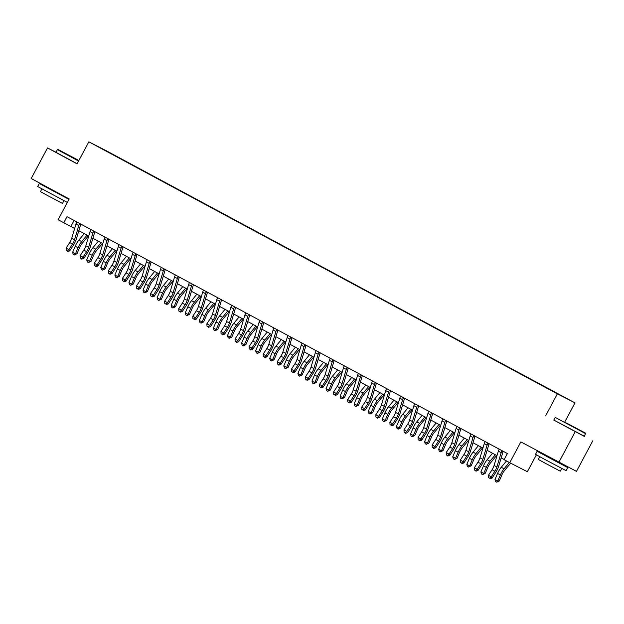 <?xml version="1.0" encoding="UTF-8"?>
<svg xmlns="http://www.w3.org/2000/svg" width="624" height="624" viewBox="0 0 624 624"><rect width="100%" height="100%" fill="white"/><g stroke="black" fill="none" stroke-linecap="round" stroke-linejoin="round"><path stroke-width="0.94" d="M99.037 147.287L104.481 150.158L99.037 147.287M574.985 402.878L106.462 150.844L88.842 141.827L557.365 393.869L574.985 402.878L564.814 421.933M553.8 420.069L584.423 436.285M592.8 440.794L576.475 471.362L520.845 441.901L509.746 462.696L527.366 471.705L536.367 454.849M538.27 451.277L538.036 451.714M55.996 152.272L47.525 147.935L31.2 178.511L69.209 198.955L58.11 219.742L74.669 228.454M575.18 431.785L558.854 462.353M509.746 462.696L504.114 459.662L507.374 453.547L67.01 216.661L63.742 222.768M553.784 391.833L546.039 387.722L553.761 391.888M549.994 389.766L123.763 160.555M550.134 389.649L123.911 160.29M545.61 415.88L557.365 393.869M47.525 147.935L77.087 163.839L88.842 141.827M78.819 230.693L88.748 236.028M92.898 238.267L102.82 243.602M106.977 245.84L116.899 251.176M121.056 253.414L130.978 258.749M135.127 260.98L145.057 266.323M149.206 268.554L159.136 273.897M163.285 276.128L173.215 281.471M177.364 283.702L187.294 289.045M191.443 291.275L201.373 296.618M205.522 298.849L215.452 304.192M219.601 306.423L229.531 311.766M233.68 313.997L243.61 319.34M247.759 321.571L257.689 326.914M261.838 329.144L271.76 334.487M275.917 336.718L285.839 342.053M289.988 344.292L299.918 349.627M304.067 351.866L313.997 357.201M318.146 359.44L328.076 364.775M332.225 367.013L342.155 372.349M346.304 374.579L356.234 379.922M360.383 382.153L370.313 387.496M374.462 389.727L384.392 395.07M388.541 397.301L398.471 402.644M402.62 404.875L412.55 410.218M416.699 412.448L426.621 417.791M430.778 420.022L440.7 425.365M444.85 427.596L454.779 432.939M458.929 435.17L468.858 440.513M473.008 442.744L482.937 448.087M487.087 450.317L497.016 455.653M501.166 457.891L504.192 459.514M74.077 220.459L70.886 226.426M496.907 466.955A6.934 2.675 -61.7 0 1 494.879 471.26L491.252 476.822L492.047 478.093L495.682 472.532A10.397 4.009 118.3 0 0 498.724 466.073L502.983 451.823A1.388 0.538 -61.7 0 1 503.061 451.597L501.852 450.98A4.852 1.872 118.3 0 0 501.166 452.696L496.907 466.955L494.091 465.442A6.934 2.675 -61.7 0 1 492.063 469.747L488.436 475.309L491.252 476.822L489.684 478.226L488.553 477.625L489.684 478.226M499.091 449.03L499.036 449.467A4.852 1.872 118.3 0 0 498.35 451.183L494.091 465.442M490.004 478.741L492.047 478.093M488.436 475.309L488.553 477.625M510.635 463.148L504.356 470.761A6.934 2.675 118.3 0 0 501.907 474.848L499.309 480.94L496.712 482.173L495.581 481.564L494.972 479.513L497.57 473.421A10.397 4.009 -61.7 0 1 501.244 467.29L506.485 460.941M494.972 479.513L497.788 481.026L500.386 474.934A10.397 4.009 -61.7 0 1 504.059 468.803L509.293 462.454M496.712 482.173L497.788 481.026L499.309 480.94M482.828 459.381A6.934 2.675 -61.7 0 1 480.8 463.687L477.173 469.248L477.968 470.519L481.603 464.958A10.397 4.009 118.3 0 0 484.645 458.5L488.904 444.249A1.388 0.538 -61.7 0 1 488.982 444.023L487.773 443.407A4.852 1.872 118.3 0 0 487.087 445.13L482.828 459.381L480.012 457.868A6.934 2.675 -61.7 0 1 477.984 462.173L474.357 467.735L477.173 469.248L475.605 470.652L474.474 470.051L475.605 470.652M485.012 441.457L484.957 441.893A4.852 1.872 118.3 0 0 484.271 443.609L480.012 457.868M475.925 471.167L477.968 470.519M474.357 467.735L474.474 470.051M468.749 451.807A6.934 2.675 -61.7 0 1 466.721 456.113L463.094 461.674L463.897 462.946L467.524 457.384A10.397 4.009 118.3 0 0 470.566 450.926L474.825 436.675A1.388 0.538 -61.7 0 1 474.903 436.449L473.694 435.833A4.852 1.872 118.3 0 0 473.008 437.557L468.749 451.807L465.933 450.294A6.934 2.675 -61.7 0 1 463.905 454.6L460.278 460.161L463.094 461.674L461.526 463.078L460.395 462.478L461.526 463.078M470.933 433.883L470.878 434.32A4.852 1.872 118.3 0 0 470.192 436.036L465.933 450.294M461.846 463.593L463.897 462.946M460.278 460.161L460.395 462.478M454.678 444.233A6.934 2.675 -61.7 0 1 452.65 448.539L449.015 454.1L449.818 455.372L453.445 449.81A10.397 4.009 118.3 0 0 456.487 443.352L460.746 429.101A1.388 0.538 -61.7 0 1 460.824 428.875L459.615 428.259A4.852 1.872 118.3 0 0 458.929 429.983L454.678 444.233L451.862 442.72A6.934 2.675 -61.7 0 1 449.834 447.026L446.199 452.587L449.015 454.1L447.447 455.512L446.324 454.904L447.447 455.512M456.854 426.309L456.799 426.746A4.852 1.872 118.3 0 0 456.113 428.462L451.862 442.72M447.767 456.019L449.818 455.372M446.199 452.587L446.324 454.904M496.649 455.458L490.277 463.187A6.934 2.675 118.3 0 0 487.828 467.275L485.23 473.366L482.633 474.599L481.51 473.99L480.893 471.939L483.491 465.847A10.397 4.009 -61.7 0 1 487.165 459.716L492.508 453.235M480.893 471.939L483.709 473.452L486.307 467.36A10.397 4.009 -61.7 0 1 489.98 461.23L495.323 454.748M482.633 474.599L483.709 473.452L485.23 473.366M482.57 447.884L476.206 455.621A6.934 2.675 118.3 0 0 473.749 459.701L471.159 465.8L468.554 467.025L467.431 466.417L466.814 464.365L469.412 458.273A10.397 4.009 -61.7 0 1 473.086 452.143L478.436 445.661M466.814 464.365L469.63 465.886L472.228 459.787A10.397 4.009 -61.7 0 1 475.901 453.656L481.252 447.174M468.554 467.025L469.63 465.886L471.159 465.8M468.491 440.31L462.127 448.048A6.934 2.675 118.3 0 0 459.67 452.135L457.08 458.227L454.475 459.451L453.352 458.843L452.735 456.791L455.333 450.7A10.397 4.009 -61.7 0 1 459.014 444.569L464.357 438.087M452.735 456.791L455.551 458.312L458.149 452.221A10.397 4.009 -61.7 0 1 461.83 446.09L467.173 439.6M454.475 459.451L455.551 458.312L457.08 458.227M440.599 436.66A6.934 2.675 -61.7 0 1 438.571 440.965L434.936 446.527L435.739 447.798L439.366 442.237A10.397 4.009 118.3 0 0 442.408 435.778L446.667 421.528A1.388 0.538 -61.7 0 1 446.745 421.301L445.536 420.685A4.852 1.872 118.3 0 0 444.857 422.409L440.599 436.66L437.783 435.146A6.934 2.675 -61.7 0 1 435.755 439.452L432.12 445.013L434.936 446.527L433.368 447.938L432.245 447.33L433.368 447.938M442.775 418.735L442.72 419.172A4.852 1.872 118.3 0 0 442.042 420.896L437.783 435.146M433.688 448.445L435.739 447.798M432.12 445.013L432.245 447.33M454.412 432.736L448.048 440.474A6.934 2.675 118.3 0 0 445.591 444.561L443.001 450.653L440.396 451.877L439.273 451.269L438.656 449.218L441.254 443.126A10.397 4.009 -61.7 0 1 444.935 436.995L450.278 430.513M438.656 449.218L441.472 450.739L444.07 444.647A10.397 4.009 -61.7 0 1 447.751 438.516L453.094 432.026M440.396 451.877L441.472 450.739L443.001 450.653M564.884 422.23L585.616 433.173L564.884 422.23M585.788 433.735L555.22 417.409L553.777 420.1L584.353 436.426L585.616 433.173M567.793 423.719L578.159 429.187L567.793 423.719M560.781 463.788L567.7 467.602L566.069 470.66L544.83 459.451L535.501 454.334L537.131 451.285L544.151 454.912M567.7 467.602L537.131 451.285M561.748 468.452L560.29 471.19L544.994 463.117L538.278 459.436L539.737 456.706M560.968 463.437L560.734 463.882L549.175 457.79L544.105 455.005L544.346 454.545M78.881 160.485L57.97 149.448L78.772 160.688M78.577 161.054L57.408 149.62L55.973 152.311L77.142 163.745M78.811 160.618L65.426 153.434L78.842 160.547M67.353 202.433L37.69 186.545L39.32 183.487L46.34 187.114M62.977 195.998L69.022 199.306M68.983 199.376L39.32 183.487M63.937 200.663L62.478 203.401L47.19 195.328L40.466 191.646L41.925 188.908M63.141 195.686L62.923 196.092L51.371 189.992L46.293 187.216L46.535 186.755M426.52 429.086A6.934 2.675 -61.7 0 1 424.492 433.391L420.857 438.953L421.66 440.232L425.287 434.663A10.397 4.009 118.3 0 0 428.329 428.212L432.588 413.954A1.388 0.538 -61.7 0 1 432.666 413.728L431.457 413.111A4.852 1.872 118.3 0 0 430.778 414.835L426.52 429.086L423.704 427.573A6.934 2.675 -61.7 0 1 421.676 431.878L418.041 437.44L420.857 438.953L419.289 440.365L418.166 439.756L419.289 440.365M428.696 411.161L428.641 411.598A4.852 1.872 118.3 0 0 427.963 413.322L423.704 427.573M419.609 440.872L421.66 440.232M418.041 437.44L418.166 439.756M412.441 421.512A6.934 2.675 -61.7 0 1 410.413 425.818L406.786 431.379L407.581 432.658L411.208 427.089A10.397 4.009 118.3 0 0 414.25 420.638L418.509 406.38A1.388 0.538 -61.7 0 1 418.587 406.154L417.378 405.538A4.852 1.872 118.3 0 0 416.699 407.261L412.441 421.512L409.625 419.999A6.934 2.675 -61.7 0 1 407.597 424.304L403.97 429.866L406.786 431.379L405.21 432.791L404.087 432.182L405.21 432.791M414.617 403.588L414.562 404.024A4.852 1.872 118.3 0 0 413.884 405.748L409.625 419.999M405.53 433.298L407.581 432.658M403.97 429.866L404.087 432.182M398.362 413.938A6.934 2.675 -61.7 0 1 396.334 418.244L392.707 423.805L393.502 425.084L397.129 419.515A10.397 4.009 118.3 0 0 400.171 413.065L404.43 398.806A1.388 0.538 -61.7 0 1 404.508 398.58L403.307 397.964A4.852 1.872 118.3 0 0 402.62 399.688L398.362 413.938L395.546 412.425A6.934 2.675 -61.7 0 1 393.518 416.731L389.891 422.292L392.707 423.805L391.131 425.217L390.008 424.609L391.131 425.217M400.538 396.014L400.491 396.451A4.852 1.872 118.3 0 0 399.805 398.174L395.546 412.425M391.451 425.724L393.502 425.084M389.891 422.292L390.008 424.609M384.283 406.364A6.934 2.675 -61.7 0 1 382.255 410.67L378.628 416.239L379.423 417.511L383.05 411.941A10.397 4.009 118.3 0 0 386.092 405.491L390.351 391.232A1.388 0.538 -61.7 0 1 390.429 391.006L389.228 390.39A4.852 1.872 118.3 0 0 388.541 392.114L384.283 406.364L381.467 404.851A6.934 2.675 -61.7 0 1 379.439 409.157L375.812 414.718L378.628 416.239L377.052 417.643L375.929 417.035L377.052 417.643M386.459 388.448L386.412 388.877A4.852 1.872 118.3 0 0 385.726 390.601L381.467 404.851M377.372 418.15L379.423 417.511M375.812 414.718L375.929 417.035M370.204 398.798A6.934 2.675 -61.7 0 1 368.176 403.096L364.549 408.665L365.344 409.937L368.971 404.375A10.397 4.009 118.3 0 0 372.013 397.917L376.272 383.659A1.388 0.538 -61.7 0 1 376.35 383.432L375.149 382.816A4.852 1.872 118.3 0 0 374.462 384.54L370.204 398.798L367.388 397.277A6.934 2.675 -61.7 0 1 365.36 401.583L361.733 407.144L364.549 408.665L362.973 410.069L361.85 409.461L362.973 410.069M372.38 380.874L372.333 381.303A4.852 1.872 118.3 0 0 371.647 383.027L367.388 397.277M363.293 410.576L365.344 409.937M361.733 407.144L361.85 409.461M440.341 425.17L433.969 432.9A6.934 2.675 118.3 0 0 431.512 436.987L428.922 443.079L426.317 444.304L425.194 443.695L424.577 441.652L427.175 435.552A10.397 4.009 -61.7 0 1 430.856 429.429L436.199 422.939M424.577 441.652L427.393 443.165L429.991 437.073A10.397 4.009 -61.7 0 1 433.672 430.942L439.015 424.453M426.317 444.304L427.393 443.165L428.922 443.079M426.262 417.596L419.89 425.326A6.934 2.675 118.3 0 0 417.433 429.413L414.843 435.505L412.238 436.73L411.115 436.121L410.506 434.078L413.096 427.986A10.397 4.009 -61.7 0 1 416.777 421.855L422.12 415.366M410.506 434.078L413.322 435.591L415.912 429.499A10.397 4.009 -61.7 0 1 419.593 423.368L424.936 416.879M412.238 436.73L413.322 435.591L414.843 435.505M412.183 410.023L405.811 417.752A6.934 2.675 118.3 0 0 403.361 421.84L400.764 427.931L398.159 429.156L397.036 428.548L396.427 426.504L399.017 420.412A10.397 4.009 -61.7 0 1 402.698 414.281L408.041 407.792M396.427 426.504L399.243 428.017L401.833 421.925A10.397 4.009 -61.7 0 1 405.514 415.795L410.857 409.305M398.159 429.156L399.243 428.017L400.764 427.931M398.104 402.449L391.732 410.179A6.934 2.675 118.3 0 0 389.282 414.266L386.685 420.358L384.088 421.582L382.957 420.974L382.348 418.93L384.938 412.838A10.397 4.009 -61.7 0 1 388.619 406.708L393.962 400.218M382.348 418.93L385.164 420.443L387.754 414.352A10.397 4.009 -61.7 0 1 391.435 408.221L396.778 401.731M384.088 421.582L385.164 420.443L386.685 420.358M384.025 394.875L377.653 402.605A6.934 2.675 118.3 0 0 375.203 406.692L372.606 412.784L370.009 414.008L368.878 413.4L368.269 411.356L370.859 405.265A10.397 4.009 -61.7 0 1 374.54 399.134L379.883 392.644M368.269 411.356L371.085 412.87L373.675 406.778A10.397 4.009 -61.7 0 1 377.356 400.647L382.699 394.157M370.009 414.008L371.085 412.87L372.606 412.784M356.125 391.225A6.934 2.675 -61.7 0 1 354.097 395.522L350.47 401.092L351.265 402.363L354.9 396.802A10.397 4.009 118.3 0 0 357.934 390.343L362.193 376.085A1.388 0.538 -61.7 0 1 362.271 375.866L361.07 375.25A4.852 1.872 118.3 0 0 360.383 376.966L356.125 391.225L353.309 389.704A6.934 2.675 -61.7 0 1 351.281 394.009L347.654 399.571L350.47 401.092L348.902 402.496L347.771 401.887L348.902 402.496M358.309 373.3L358.254 373.729A4.852 1.872 118.3 0 0 357.568 375.453L353.309 389.704M349.222 403.003L351.265 402.363M347.654 399.571L347.771 401.887M369.946 387.301L363.574 395.031A6.934 2.675 118.3 0 0 361.124 399.118L358.527 405.21L355.93 406.435L354.799 405.834L354.19 403.783L356.788 397.691A10.397 4.009 -61.7 0 1 360.461 391.56L365.804 385.07M354.19 403.783L357.006 405.296L359.603 399.204A10.397 4.009 -61.7 0 1 363.277 393.073L368.62 386.591M355.93 406.435L357.006 405.296L358.527 405.21M342.046 383.651A6.934 2.675 -61.7 0 1 340.018 387.949L336.391 393.518L337.186 394.789L340.821 389.228A10.397 4.009 118.3 0 0 343.863 382.769L348.122 368.511A1.388 0.538 -61.7 0 1 348.192 368.293L346.991 367.676A4.852 1.872 118.3 0 0 346.304 369.392L342.046 383.651L339.23 382.13A6.934 2.675 -61.7 0 1 337.202 386.435L333.575 392.005L336.391 393.518L334.823 394.922L333.692 394.313L334.823 394.922M344.23 365.726L344.175 366.155A4.852 1.872 118.3 0 0 343.489 367.879L339.23 382.13M335.143 395.429L337.186 394.789M333.575 392.005L333.692 394.313M355.867 379.727L349.495 387.457A6.934 2.675 118.3 0 0 347.045 391.544L344.448 397.636L341.851 398.861L340.72 398.26L340.111 396.209L342.709 390.117A10.397 4.009 -61.7 0 1 346.382 383.986L351.725 377.497M340.111 396.209L342.927 397.722L345.524 391.63A10.397 4.009 -61.7 0 1 349.198 385.499L354.541 379.018M341.851 398.861L342.927 397.722L344.448 397.636M327.967 376.077A6.934 2.675 -61.7 0 1 325.939 380.383L322.312 385.944L323.107 387.215L326.742 381.654A10.397 4.009 118.3 0 0 329.784 375.196L334.043 360.945A1.388 0.538 -61.7 0 1 334.121 360.719L332.912 360.103A4.852 1.872 118.3 0 0 332.225 361.819L327.967 376.077L325.151 374.564A6.934 2.675 -61.7 0 1 323.123 378.862L319.496 384.431L322.312 385.944L320.744 387.348L319.613 386.747L320.744 387.348M330.151 358.153L330.096 358.582A4.852 1.872 118.3 0 0 329.41 360.305L325.151 374.564M321.064 387.855L323.107 387.215M319.496 384.431L319.613 386.747M341.788 372.154L335.416 379.883A6.934 2.675 118.3 0 0 332.966 383.971L330.369 390.062L327.772 391.287L326.648 390.686L326.032 388.635L328.63 382.543A10.397 4.009 -61.7 0 1 332.303 376.412L337.646 369.931M326.032 388.635L328.848 390.148L331.445 384.056A10.397 4.009 -61.7 0 1 335.119 377.926L340.462 371.444M327.772 391.287L328.848 390.148L330.369 390.062M313.888 368.503A6.934 2.675 -61.7 0 1 311.86 372.809L308.233 378.37L309.036 379.642L312.663 374.08A10.397 4.009 118.3 0 0 315.705 367.622L319.964 353.371A1.388 0.538 -61.7 0 1 320.042 353.145L318.833 352.529A4.852 1.872 118.3 0 0 318.146 354.245L313.888 368.503L311.072 366.99A6.934 2.675 -61.7 0 1 309.044 371.288L305.417 376.857L308.233 378.37L306.665 379.774L305.534 379.174L306.665 379.774M316.072 350.579L316.017 351.016A4.852 1.872 118.3 0 0 315.331 352.732L311.072 366.99M306.985 380.289L309.036 379.642M305.417 376.857L305.534 379.174M327.709 364.58L321.344 372.31A6.934 2.675 118.3 0 0 318.887 376.397L316.29 382.489L313.693 383.713L312.569 383.113L311.953 381.061L314.551 374.969A10.397 4.009 -61.7 0 1 318.224 368.839L323.575 362.357M311.953 381.061L314.769 382.574L317.366 376.483A10.397 4.009 -61.7 0 1 321.04 370.352L326.391 363.87M313.693 383.713L314.769 382.574L316.29 382.489M299.816 360.929A6.934 2.675 -61.7 0 1 297.788 365.235L294.154 370.796L294.957 372.068L298.584 366.506A10.397 4.009 118.3 0 0 301.626 360.048L305.885 345.797A1.388 0.538 -61.7 0 1 305.963 345.571L304.754 344.955A4.852 1.872 118.3 0 0 304.067 346.671L299.816 360.929L297.001 359.416A6.934 2.675 -61.7 0 1 294.973 363.722L291.338 369.283L294.154 370.796L292.586 372.2L291.463 371.6L292.586 372.2M301.993 343.005L301.938 343.442A4.852 1.872 118.3 0 0 301.252 345.158L297.001 359.416M292.906 372.715L294.957 372.068M291.338 369.283L291.463 371.6M313.63 357.006L307.265 364.736A6.934 2.675 118.3 0 0 304.808 368.823L302.219 374.915L299.614 376.147L298.49 375.539L297.874 373.487L300.472 367.396A10.397 4.009 -61.7 0 1 304.153 361.265L309.496 354.783M297.874 373.487L300.69 375.001L303.287 368.909A10.397 4.009 -61.7 0 1 306.969 362.778L312.312 356.296M299.614 376.147L300.69 375.001L302.219 374.915M285.737 353.356A6.934 2.675 -61.7 0 1 283.709 357.661L280.075 363.223L280.878 364.494L284.505 358.933A10.397 4.009 118.3 0 0 287.547 352.474L291.806 338.224A1.388 0.538 -61.7 0 1 291.884 337.997L290.675 337.381A4.852 1.872 118.3 0 0 289.996 339.097L285.737 353.356L282.922 351.842A6.934 2.675 -61.7 0 1 280.894 356.148L277.259 361.709L280.075 363.223L278.507 364.627L277.384 364.026L278.507 364.627M287.914 335.431L287.859 335.868A4.852 1.872 118.3 0 0 287.18 337.584L282.922 351.842M278.827 365.141L280.878 364.494M277.259 361.709L277.384 364.026M299.551 349.432L293.186 357.162A6.934 2.675 118.3 0 0 290.729 361.249L288.14 367.341L285.535 368.573L284.411 367.965L283.795 365.914L286.393 359.822A10.397 4.009 -61.7 0 1 290.074 353.691L295.417 347.209M283.795 365.914L286.611 367.427L289.208 361.335A10.397 4.009 -61.7 0 1 292.89 355.204L298.233 348.722M285.535 368.573L286.611 367.427L288.14 367.341M271.658 345.782A6.934 2.675 -61.7 0 1 269.63 350.087L265.996 355.649L266.799 356.92L270.426 351.359A10.397 4.009 118.3 0 0 273.468 344.9L277.727 330.65A1.388 0.538 -61.7 0 1 277.805 330.424L276.596 329.807A4.852 1.872 118.3 0 0 275.917 331.531L271.658 345.782L268.843 344.269A6.934 2.675 -61.7 0 1 266.815 348.574L263.18 354.136L265.996 355.649L264.428 357.053L263.305 356.452L264.428 357.053M273.835 327.857L273.78 328.294A4.852 1.872 118.3 0 0 273.101 330.01L268.843 344.269M264.748 357.568L266.799 356.92M263.18 354.136L263.305 356.452M257.579 338.208A6.934 2.675 -61.7 0 1 255.551 342.514L251.924 348.075L252.72 349.346L256.347 343.785A10.397 4.009 118.3 0 0 259.389 337.327L263.648 323.076A1.388 0.538 -61.7 0 1 263.726 322.85L262.517 322.234A4.852 1.872 118.3 0 0 261.838 323.957L257.579 338.208L254.764 336.695A6.934 2.675 -61.7 0 1 252.736 341L249.109 346.562L251.924 348.075L250.349 349.487L249.226 348.878L250.349 349.487M259.756 320.284L259.701 320.72A4.852 1.872 118.3 0 0 259.022 322.436L254.764 336.695M250.669 349.994L252.72 349.346M249.109 346.562L249.226 348.878M243.5 330.634A6.934 2.675 -61.7 0 1 241.472 334.94L237.845 340.501L238.641 341.773L242.268 336.211A10.397 4.009 118.3 0 0 245.31 329.753L249.569 315.502A1.388 0.538 -61.7 0 1 249.647 315.276L248.446 314.66A4.852 1.872 118.3 0 0 247.759 316.384L243.5 330.634L240.685 329.121A6.934 2.675 -61.7 0 1 238.657 333.427L235.03 338.988L237.845 340.501L236.27 341.913L235.147 341.305L236.27 341.913M245.677 312.71L245.63 313.147A4.852 1.872 118.3 0 0 244.943 314.863L240.685 329.121M236.59 342.42L238.641 341.773M235.03 338.988L235.147 341.305M229.421 323.06A6.934 2.675 -61.7 0 1 227.393 327.366L223.766 332.927L224.562 334.199L228.189 328.637A10.397 4.009 118.3 0 0 231.231 322.187L235.49 307.928A1.388 0.538 -61.7 0 1 235.568 307.702L234.367 307.086A4.852 1.872 118.3 0 0 233.68 308.81L229.421 323.06L226.606 321.547A6.934 2.675 -61.7 0 1 224.578 325.853L220.951 331.414L223.766 332.927L222.191 334.339L221.068 333.731L222.191 334.339M231.598 305.136L231.551 305.573A4.852 1.872 118.3 0 0 230.864 307.297L226.606 321.547M222.511 334.846L224.562 334.199M220.951 331.414L221.068 333.731M215.342 315.487A6.934 2.675 -61.7 0 1 213.314 319.792L209.687 325.354L210.483 326.633L214.11 321.064A10.397 4.009 118.3 0 0 217.152 314.613L221.411 300.355A1.388 0.538 -61.7 0 1 221.489 300.128L220.288 299.512A4.852 1.872 118.3 0 0 219.601 301.236L215.342 315.487L212.527 313.973A6.934 2.675 -61.7 0 1 210.499 318.279L206.872 323.84L209.687 325.354L208.112 326.765L206.989 326.157L208.112 326.765M217.519 297.562L217.472 297.999A4.852 1.872 118.3 0 0 216.785 299.723L212.527 313.973M208.432 327.272L210.483 326.633M206.872 323.84L206.989 326.157M201.263 307.913A6.934 2.675 -61.7 0 1 199.235 312.218L195.608 317.78L196.404 319.059L200.031 313.49A10.397 4.009 118.3 0 0 203.073 307.039L207.332 292.781A1.388 0.538 -61.7 0 1 207.41 292.555L206.209 291.938A4.852 1.872 118.3 0 0 205.522 293.662L201.263 307.913L198.448 306.4A6.934 2.675 -61.7 0 1 196.42 310.705L192.793 316.267L195.608 317.78L194.041 319.192L192.91 318.583L194.041 319.192M203.44 289.988L203.393 290.425A4.852 1.872 118.3 0 0 202.706 292.149L198.448 306.4M194.353 319.699L196.404 319.059M192.793 316.267L192.91 318.583M187.184 300.339A6.934 2.675 -61.7 0 1 185.156 304.645L181.529 310.206L182.325 311.485L185.96 305.916A10.397 4.009 118.3 0 0 189.002 299.465L193.253 285.207A1.388 0.538 -61.7 0 1 193.331 284.981L192.13 284.365A4.852 1.872 118.3 0 0 191.443 286.088L187.184 300.339L184.369 298.826A6.934 2.675 -61.7 0 1 182.341 303.131L178.714 308.693L181.529 310.206L179.962 311.618L178.831 311.009L179.962 311.618M189.368 282.415L189.314 282.851A4.852 1.872 118.3 0 0 188.627 284.575L184.369 298.826M180.281 312.125L182.325 311.485M178.714 308.693L178.831 311.009M173.105 292.773A6.934 2.675 -61.7 0 1 171.077 297.071L167.45 302.64L168.246 303.911L171.881 298.35A10.397 4.009 118.3 0 0 174.923 291.892L179.182 277.633A1.388 0.538 -61.7 0 1 179.26 277.407L178.051 276.791A4.852 1.872 118.3 0 0 177.364 278.515L173.105 292.773L170.29 291.252A6.934 2.675 -61.7 0 1 168.262 295.558L164.635 301.119L167.45 302.64L165.883 304.044L164.752 303.436L165.883 304.044M175.289 274.849L175.235 275.278A4.852 1.872 118.3 0 0 174.548 277.001L170.29 291.252M166.202 304.551L168.246 303.911M164.635 301.119L164.752 303.436M159.026 285.199A6.934 2.675 -61.7 0 1 156.998 289.497L153.371 295.066L154.167 296.338L157.802 290.776A10.397 4.009 118.3 0 0 160.844 284.318L165.103 270.059A1.388 0.538 -61.7 0 1 165.181 269.841L163.972 269.217A4.852 1.872 118.3 0 0 163.285 270.941L159.026 285.199L156.211 283.678A6.934 2.675 -61.7 0 1 154.183 287.984L150.556 293.545L153.371 295.066L151.804 296.47L150.673 295.862L151.804 296.47M161.21 267.275L161.156 267.704A4.852 1.872 118.3 0 0 160.469 269.428L156.211 283.678M152.123 296.977L154.167 296.338M150.556 293.545L150.673 295.862M285.48 341.858L279.107 349.588A6.934 2.675 118.3 0 0 276.65 353.675L274.061 359.775L271.456 361L270.332 360.391L269.716 358.34L272.314 352.248A10.397 4.009 -61.7 0 1 275.995 346.117L281.338 339.635M269.716 358.34L272.532 359.853L275.129 353.761A10.397 4.009 -61.7 0 1 278.811 347.63L284.154 341.149M271.456 361L272.532 359.853L274.061 359.775M271.401 334.285L265.028 342.022A6.934 2.675 118.3 0 0 262.571 346.109L259.982 352.201L257.377 353.426L256.253 352.817L255.645 350.766L258.235 344.674A10.397 4.009 -61.7 0 1 261.916 338.543L267.259 332.062M255.645 350.766L258.461 352.287L261.05 346.187A10.397 4.009 -61.7 0 1 264.732 340.064L270.075 333.575M257.377 353.426L258.461 352.287L259.982 352.201M257.322 326.711L250.949 334.448A6.934 2.675 118.3 0 0 248.5 338.536L245.903 344.627L243.298 345.852L242.174 345.244L241.566 343.192L244.156 337.1A10.397 4.009 -61.7 0 1 247.837 330.97L253.18 324.488M241.566 343.192L244.382 344.713L246.971 338.621A10.397 4.009 -61.7 0 1 250.653 332.491L255.996 326.001M243.298 345.852L244.382 344.713L245.903 344.627M243.243 319.137L236.87 326.875A6.934 2.675 118.3 0 0 234.421 330.962L231.824 337.054L229.226 338.278L228.095 337.67L227.487 335.618L230.077 329.527A10.397 4.009 -61.7 0 1 233.758 323.396L239.101 316.914M227.487 335.618L230.303 337.139L232.892 331.048A10.397 4.009 -61.7 0 1 236.574 324.917L241.917 318.427M229.226 338.278L230.303 337.139L231.824 337.054M229.164 311.571L222.791 319.301A6.934 2.675 118.3 0 0 220.342 323.388L217.745 329.48L215.147 330.704L214.016 330.096L213.408 328.052L215.998 321.953A10.397 4.009 -61.7 0 1 219.679 315.83L225.022 309.34M213.408 328.052L216.224 329.566L218.813 323.474A10.397 4.009 -61.7 0 1 222.495 317.343L227.838 310.853M215.147 330.704L216.224 329.566L217.745 329.48M215.085 303.997L208.712 311.727A6.934 2.675 118.3 0 0 206.263 315.814L203.666 321.906L201.068 323.131L199.937 322.522L199.329 320.479L201.926 314.387A10.397 4.009 -61.7 0 1 205.6 308.256L210.943 301.766M199.329 320.479L202.145 321.992L204.734 315.9A10.397 4.009 -61.7 0 1 208.416 309.769L213.759 303.28M201.068 323.131L202.145 321.992L203.666 321.906M201.006 296.423L194.633 304.153A6.934 2.675 118.3 0 0 192.184 308.24L189.587 314.332L186.989 315.557L185.858 314.948L185.25 312.905L187.847 306.813A10.397 4.009 -61.7 0 1 191.521 300.682L196.864 294.193M185.25 312.905L188.066 314.418L190.663 308.326A10.397 4.009 -61.7 0 1 194.337 302.195L199.68 295.706M186.989 315.557L188.066 314.418L189.587 314.332M186.927 288.85L180.554 296.579A6.934 2.675 118.3 0 0 178.105 300.667L175.508 306.758L172.91 307.983L171.779 307.375L171.171 305.331L173.768 299.239A10.397 4.009 -61.7 0 1 177.442 293.108L182.785 286.619M171.171 305.331L173.987 306.844L176.584 300.752A10.397 4.009 -61.7 0 1 180.258 294.622L185.601 288.132M172.91 307.983L173.987 306.844L175.508 306.758M172.848 281.276L166.483 289.006A6.934 2.675 118.3 0 0 164.026 293.093L161.429 299.185L158.831 300.409L157.708 299.809L157.092 297.757L159.689 291.665A10.397 4.009 -61.7 0 1 163.363 285.535L168.714 279.045M157.092 297.757L159.908 299.27L162.505 293.179A10.397 4.009 -61.7 0 1 166.179 287.048L171.53 280.566M158.831 300.409L159.908 299.27L161.429 299.185M144.947 277.625A6.934 2.675 -61.7 0 1 142.927 281.923L139.292 287.492L140.096 288.764L143.723 283.202A10.397 4.009 118.3 0 0 146.765 276.744L151.024 262.486A1.388 0.538 -61.7 0 1 151.102 262.267L149.893 261.651A4.852 1.872 118.3 0 0 149.206 263.367L144.947 277.625L142.139 276.104A6.934 2.675 -61.7 0 1 140.111 280.41L136.477 285.979L139.292 287.492L137.725 288.896L136.601 288.288L137.725 288.896M147.131 259.701L147.077 260.13A4.852 1.872 118.3 0 0 146.39 261.854L142.139 276.104M138.044 289.403L140.096 288.764M136.477 285.979L136.601 288.288M158.769 273.702L152.404 281.432A6.934 2.675 118.3 0 0 149.947 285.519L147.358 291.611L144.752 292.835L143.629 292.235L143.013 290.183L145.61 284.092A10.397 4.009 -61.7 0 1 149.292 277.961L154.635 271.471M143.013 290.183L145.829 291.697L148.426 285.605A10.397 4.009 -61.7 0 1 152.1 279.474L157.451 272.992M144.752 292.835L145.829 291.697L147.358 291.611M130.876 270.052A6.934 2.675 -61.7 0 1 128.848 274.357L125.213 279.919L126.017 281.19L129.644 275.629A10.397 4.009 118.3 0 0 132.686 269.17L136.945 254.92A1.388 0.538 -61.7 0 1 137.023 254.693L135.814 254.077A4.852 1.872 118.3 0 0 135.135 255.793L130.876 270.052L128.06 268.538A6.934 2.675 -61.7 0 1 126.032 272.836L122.398 278.405L125.213 279.919L123.646 281.323L122.522 280.714L123.646 281.323M133.052 252.127L132.998 252.556A4.852 1.872 118.3 0 0 132.319 254.28L128.06 268.538M123.965 281.83L126.017 281.19M122.398 278.405L122.522 280.714M144.69 266.128L138.325 273.858A6.934 2.675 118.3 0 0 135.868 277.945L133.279 284.037L130.673 285.262L129.55 284.661L128.934 282.61L131.531 276.518A10.397 4.009 -61.7 0 1 135.213 270.387L140.556 263.897M128.934 282.61L131.75 284.123L134.347 278.031A10.397 4.009 -61.7 0 1 138.029 271.9L143.372 265.418M130.673 285.262L131.75 284.123L133.279 284.037M116.797 262.478A6.934 2.675 -61.7 0 1 114.769 266.783L111.134 272.345L111.938 273.616L115.565 268.055A10.397 4.009 118.3 0 0 118.607 261.596L122.866 247.346A1.388 0.538 -61.7 0 1 122.944 247.12L121.735 246.503A4.852 1.872 118.3 0 0 121.056 248.219L116.797 262.478L113.981 260.965A6.934 2.675 -61.7 0 1 111.953 265.262L108.319 270.832L111.134 272.345L109.567 273.749L108.443 273.148L109.567 273.749M118.973 244.553L118.919 244.982A4.852 1.872 118.3 0 0 118.24 246.706L113.981 260.965M109.886 274.256L111.938 273.616M108.319 270.832L108.443 273.148M130.611 258.554L124.246 266.284A6.934 2.675 118.3 0 0 121.789 270.371L119.2 276.463L116.594 277.688L115.471 277.087L114.855 275.036L117.452 268.944A10.397 4.009 -61.7 0 1 121.134 262.813L126.477 256.331M114.855 275.036L117.671 276.549L120.268 270.457A10.397 4.009 -61.7 0 1 123.95 264.326L129.293 257.845M116.594 277.688L117.671 276.549L119.2 276.463M102.718 254.904A6.934 2.675 -61.7 0 1 100.69 259.21L97.063 264.771L97.859 266.042L101.486 260.481A10.397 4.009 118.3 0 0 104.528 254.023L108.787 239.772A1.388 0.538 -61.7 0 1 108.865 239.546L107.656 238.93A4.852 1.872 118.3 0 0 106.977 240.646L102.718 254.904L99.902 253.391A6.934 2.675 -61.7 0 1 97.874 257.689L94.247 263.258L97.063 264.771L95.488 266.175L94.364 265.574L95.488 266.175M104.894 236.98L104.84 237.416A4.852 1.872 118.3 0 0 104.161 239.132L99.902 253.391M95.807 266.69L97.859 266.042M94.247 263.258L94.364 265.574M116.54 250.981L110.167 258.71A6.934 2.675 118.3 0 0 107.71 262.798L105.121 268.889L102.515 270.114L101.392 269.513L100.784 267.462L103.373 261.37A10.397 4.009 -61.7 0 1 107.055 255.239L112.398 248.758M100.784 267.462L103.592 268.975L106.189 262.883A10.397 4.009 -61.7 0 1 109.871 256.753L115.214 250.271M102.515 270.114L103.592 268.975L105.121 268.889M88.639 247.33A6.934 2.675 -61.7 0 1 86.611 251.636L82.984 257.197L83.78 258.469L87.407 252.907A10.397 4.009 118.3 0 0 90.449 246.449L94.708 232.198A1.388 0.538 -61.7 0 1 94.786 231.972L93.577 231.356A4.852 1.872 118.3 0 0 92.898 233.072L88.639 247.33L85.823 245.817A6.934 2.675 -61.7 0 1 83.795 250.123L80.168 255.684L82.984 257.197L81.409 258.601L80.285 258.001L81.409 258.601M90.815 229.406L90.769 229.843A4.852 1.872 118.3 0 0 90.082 231.559L85.823 245.817M81.728 259.116L83.78 258.469M80.168 255.684L80.285 258.001M102.461 243.407L96.088 251.137A6.934 2.675 118.3 0 0 93.639 255.224L91.042 261.316L88.436 262.548L87.313 261.94L86.705 259.888L89.294 253.796A10.397 4.009 -61.7 0 1 92.976 247.666L98.319 241.184M86.705 259.888L89.521 261.401L92.11 255.31A10.397 4.009 -61.7 0 1 95.792 249.179L101.135 242.697M88.436 262.548L89.521 261.401L91.042 261.316M74.56 239.756A6.934 2.675 -61.7 0 1 72.532 244.062L68.905 249.623L69.701 250.895L73.328 245.333A10.397 4.009 118.3 0 0 76.37 238.875L80.629 224.624A1.388 0.538 -61.7 0 1 80.707 224.398L79.505 223.782A4.852 1.872 118.3 0 0 78.819 225.506L74.56 239.756L71.744 238.243A6.934 2.675 -61.7 0 1 69.716 242.549L66.089 248.11L68.905 249.623L67.33 251.027L66.206 250.427L67.33 251.027M76.736 221.832L76.69 222.269A4.852 1.872 118.3 0 0 76.003 223.985L71.744 238.243M67.649 251.542L69.701 250.895M66.089 248.11L66.206 250.427M88.382 235.833L82.009 243.563A6.934 2.675 118.3 0 0 79.56 247.65L76.963 253.742L74.365 254.974L73.234 254.366L72.626 252.314L75.215 246.223A10.397 4.009 -61.7 0 1 78.897 240.092L84.24 233.61M72.626 252.314L75.442 253.828L78.031 247.736A10.397 4.009 -61.7 0 1 81.713 241.605L87.056 235.123M74.365 254.974L75.442 253.828L76.963 253.742M494.879 471.26L492.063 469.747M501.166 452.696L498.35 451.183M497.57 473.421L500.386 474.934M501.244 467.29L504.059 468.803M480.8 463.687L477.984 462.173M487.087 445.13L484.271 443.609M466.721 456.113L463.905 454.6M473.008 437.557L470.192 436.036M452.65 448.539L449.834 447.026M458.929 429.983L456.113 428.462M483.491 465.847L486.307 467.36M487.165 459.716L489.98 461.23M469.412 458.273L472.228 459.787M473.086 452.143L475.901 453.656M455.333 450.7L458.149 452.221M459.014 444.569L461.83 446.09M438.571 440.965L435.755 439.452M444.857 422.409L442.042 420.896M441.254 443.126L444.07 444.647M444.935 436.995L447.751 438.516M424.492 433.391L421.676 431.878M430.778 414.835L427.963 413.322M410.413 425.818L407.597 424.304M416.699 407.261L413.884 405.748M396.334 418.244L393.518 416.731M402.62 399.688L399.805 398.174M382.255 410.67L379.439 409.157M388.541 392.114L385.726 390.601M368.176 403.096L365.36 401.583M374.462 384.54L371.647 383.027M427.175 435.552L429.991 437.073M430.856 429.429L433.672 430.942M413.096 427.986L415.912 429.499M416.777 421.855L419.593 423.368M399.017 420.412L401.833 421.925M402.698 414.281L405.514 415.795M384.938 412.838L387.754 414.352M388.619 406.708L391.435 408.221M370.859 405.265L373.675 406.778M374.54 399.134L377.356 400.647M354.097 395.522L351.281 394.009M360.383 376.966L357.568 375.453M356.788 397.691L359.603 399.204M360.461 391.56L363.277 393.073M340.018 387.949L337.202 386.435M346.304 369.392L343.489 367.879M342.709 390.117L345.524 391.63M346.382 383.986L349.198 385.499M325.939 380.383L323.123 378.862M332.225 361.819L329.41 360.305M328.63 382.543L331.445 384.056M332.303 376.412L335.119 377.926M311.86 372.809L309.044 371.288M318.146 354.245L315.331 352.732M314.551 374.969L317.366 376.483M318.224 368.839L321.04 370.352M297.788 365.235L294.973 363.722M304.067 346.671L301.252 345.158M300.472 367.396L303.287 368.909M304.153 361.265L306.969 362.778M283.709 357.661L280.894 356.148M289.996 339.097L287.18 337.584M286.393 359.822L289.208 361.335M290.074 353.691L292.89 355.204M269.63 350.087L266.815 348.574M275.917 331.531L273.101 330.01M255.551 342.514L252.736 341M261.838 323.957L259.022 322.436M241.472 334.94L238.657 333.427M247.759 316.384L244.943 314.863M227.393 327.366L224.578 325.853M233.68 308.81L230.864 307.297M213.314 319.792L210.499 318.279M219.601 301.236L216.785 299.723M199.235 312.218L196.42 310.705M205.522 293.662L202.706 292.149M185.156 304.645L182.341 303.131M191.443 286.088L188.627 284.575M171.077 297.071L168.262 295.558M177.364 278.515L174.548 277.001M156.998 289.497L154.183 287.984M163.285 270.941L160.469 269.428M272.314 352.248L275.129 353.761M275.995 346.117L278.811 347.63M258.235 344.674L261.05 346.187M261.916 338.543L264.732 340.064M244.156 337.1L246.971 338.621M247.837 330.97L250.653 332.491M230.077 329.527L232.892 331.048M233.758 323.396L236.574 324.917M215.998 321.953L218.813 323.474M219.679 315.83L222.495 317.343M201.926 314.387L204.734 315.9M205.6 308.256L208.416 309.769M187.847 306.813L190.663 308.326M191.521 300.682L194.337 302.195M173.768 299.239L176.584 300.752M177.442 293.108L180.258 294.622M159.689 291.665L162.505 293.179M163.363 285.535L166.179 287.048M142.927 281.923L140.111 280.41M149.206 263.367L146.39 261.854M145.61 284.092L148.426 285.605M149.292 277.961L152.1 279.474M128.848 274.357L126.032 272.836M135.135 255.793L132.319 254.28M131.531 276.518L134.347 278.031M135.213 270.387L138.029 271.9M114.769 266.783L111.953 265.262M121.056 248.219L118.24 246.706M117.452 268.944L120.268 270.457M121.134 262.813L123.95 264.326M100.69 259.21L97.874 257.689M106.977 240.646L104.161 239.132M103.373 261.37L106.189 262.883M107.055 255.239L109.871 256.753M86.611 251.636L83.795 250.123M92.898 233.072L90.082 231.559M89.294 253.796L92.11 255.31M92.976 247.666L95.792 249.179M72.532 244.062L69.716 242.549M78.819 225.506L76.003 223.985M75.215 246.223L78.031 247.736M78.897 240.092L81.713 241.605M555.781 417.238L555.22 417.409M57.97 149.448L57.408 149.62"/></g></svg>
